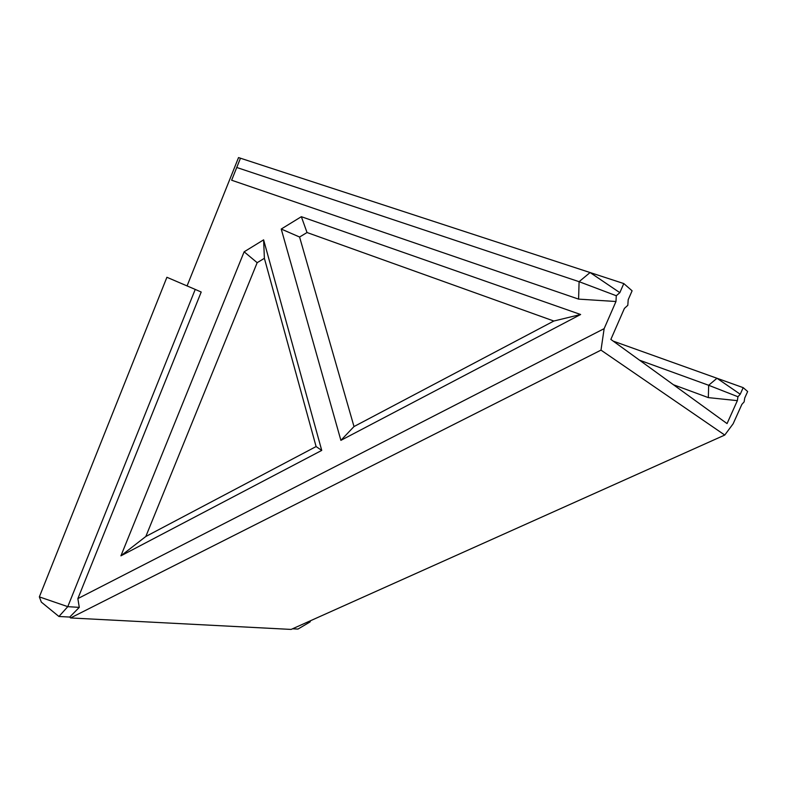 <?xml version="1.0" encoding="UTF-8"?>
<svg xmlns="http://www.w3.org/2000/svg" width="787" height="787" viewBox="0 0 787 787"><rect width="100%" height="100%" fill="white"/><g stroke="black" fill="none" stroke-linecap="round" stroke-linejoin="round"><path stroke-width="1.18" d="M610.86 339.413L727.05 423.593L737.36 400.652L737.96 396.746L740.233 394.238L743.194 387.647L747.65 391.533L744.728 398.025L744.138 401.882L741.885 404.351L733.15 423.76L724.758 435.054L600.993 350.126L604.141 328.651L615.975 301.51L616.29 295.745L619.831 292.656L623.796 283.566L632.099 290.797L628.203 299.709L627.81 305.307L624.406 308.406L610.86 339.413M740.233 394.238L716.977 378.262L708.664 385.276L737.96 396.746M708.33 397.612L737.35 400.652L708.33 397.612L673.416 384.735L708.33 397.612L708.664 385.276L639.565 360.21M743.194 387.647L613.221 341.125M724.758 435.054L291.121 629.423L78.474 618.356L286.261 629.167M69.718 617.057L70.574 617.943L600.993 350.126M70.574 617.943L78.474 618.356M604.141 328.651L77.864 598.602L201.206 292.026L195.235 289.419L67.78 606.659L58.936 616.487L41.337 602.114L39.35 596.89L166.903 277.28L195.235 289.419M58.936 616.487L69.738 617.057L79.28 607.377L77.864 598.602M623.796 283.566L238.53 157.577L187.07 285.917M615.975 301.51L578.593 299.119L231.634 180.223L240.468 158.217L231.634 180.223M301.352 216.691L281.234 229.037L340.889 440.356L580.629 314.505L301.352 216.691L307.028 232.529L553.841 321.027L354.002 426.554L340.889 440.356M120.923 555.829L321.735 450.41L263.615 239.848L244.137 251.81L120.923 555.829L145.821 536.488L257.172 262.681L264.383 258.323L263.615 239.848M619.831 292.656L590.093 272.538L579.094 281.677L616.29 295.745M236.828 167.503L579.094 281.677L578.593 299.119M321.735 450.41L316.099 446.563L264.383 258.323M281.234 229.037L299.581 237.025L354.002 426.554M580.629 314.505L553.841 321.027M316.099 446.563L145.821 536.488M307.028 232.529L299.581 237.025M244.137 251.81L257.172 262.681M308.081 621.819L310.058 621.937L297.958 629.069L292.538 628.783M310.058 621.937L310.58 620.697M79.28 607.377L67.78 606.659L39.35 596.89"/></g></svg>
